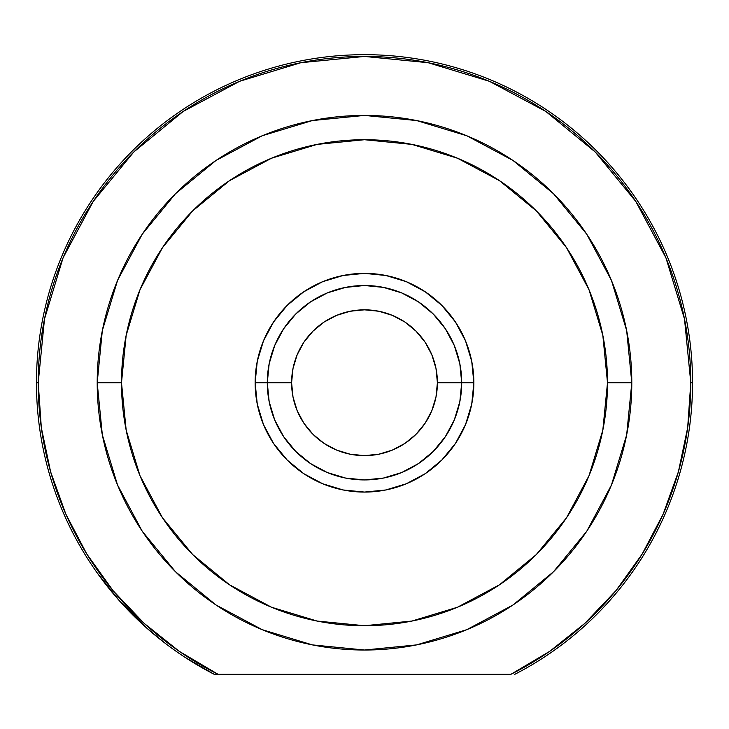 <?xml version="1.0" encoding="UTF-8"?>
<svg xmlns="http://www.w3.org/2000/svg" width="729" height="729" viewBox="0 0 729 729"><rect width="100%" height="100%" fill="white"/><g stroke="black" fill="none" stroke-linecap="round" stroke-linejoin="round"><path stroke-width="1.09" d="M209.278 671.728L213.652 674.033M184.692 657.102L214.217 674.325L218.117 674.325A326.282 326.282 0 0 1 38.218 382.725L36.45 382.725A328.05 328.05 0 0 0 214.217 674.325A328.05 328.05 0 0 1 36.45 382.725L38.218 382.725A326.282 326.282 0 0 1 364.5 56.443A326.282 326.282 0 0 1 690.782 382.725L692.55 382.725A328.05 328.05 0 0 0 364.5 54.675A328.05 328.05 0 0 0 36.45 382.725A328.05 328.05 0 0 1 364.5 54.675A328.05 328.05 0 0 1 514.783 674.325A328.05 328.05 0 0 0 692.55 382.725L690.782 382.725L687.675 427.668L678.398 471.763L663.144 514.155L642.185 554.04L615.941 590.654L584.904 623.313L549.657 651.38L510.883 674.325L218.117 674.325L179.343 651.38L144.096 623.313L113.059 590.654L86.815 554.04L65.856 514.155L50.602 471.763L41.325 427.668L38.218 382.725L44.487 319.074L63.059 257.866L93.203 201.45L133.781 152.006L183.225 111.428L239.641 81.284L300.849 62.712L364.5 56.443L428.151 62.712L489.359 81.284L545.775 111.428L595.219 152.006L635.797 201.45L665.941 257.866L684.513 319.074L690.782 382.725A326.282 326.282 0 0 1 510.883 674.325L214.217 674.325L208.959 671.555M165.191 643.288L145.8 627.241L119.984 601.425L145.8 627.241L119.984 601.425L97.203 572.903M473.85 382.725L461.703 382.725L473.85 382.725L471.745 361.393L465.53 340.88L455.425 321.972L441.82 305.405L425.253 291.8L406.345 281.695L385.832 275.48L364.5 273.375L343.168 275.48L322.655 281.695L303.747 291.8L287.18 305.405L273.575 321.972L263.47 340.88L257.255 361.393L255.15 382.725A109.35 109.35 0 0 1 364.5 273.375A109.35 109.35 0 0 1 473.85 382.725A109.35 109.35 0 0 1 364.5 492.075A109.35 109.35 0 0 1 255.15 382.725L257.255 404.057L263.47 424.57L273.575 443.478L287.18 460.045L303.747 473.65L322.655 483.755L343.168 489.97L364.5 492.075L385.832 489.97L406.345 483.755L425.253 473.65L441.82 460.045L455.425 443.478L465.53 424.57L471.745 404.057L473.85 382.725M267.297 382.725L255.15 382.725L267.297 382.725A97.203 97.203 0 0 0 364.5 479.928A97.203 97.203 0 0 0 461.703 382.725L437.4 382.725A72.9 72.9 0 0 1 364.5 455.625A72.9 72.9 0 0 1 291.6 382.725L267.297 382.725A97.203 97.203 0 0 1 364.5 285.522A97.203 97.203 0 0 1 461.703 382.725A97.203 97.203 0 0 1 364.5 479.928A97.203 97.203 0 0 1 267.297 382.725L291.6 382.725L293.003 368.5L297.15 354.832L303.884 342.22L312.951 331.176L323.995 322.109L336.607 315.375L350.275 311.228L364.5 309.825L378.725 311.228L392.393 315.375L405.005 322.109L416.049 331.176L425.116 342.22L431.85 354.832L435.997 368.5L437.4 382.725L435.997 396.95L431.85 410.618L425.116 423.23L416.049 434.274L405.005 443.341L392.393 450.075L378.725 454.222L364.5 455.625L350.275 454.222L336.607 450.075L323.995 443.341L312.951 434.274L303.884 423.23L297.15 410.618L293.003 396.95L291.6 382.725A72.9 72.9 0 0 1 364.5 309.825A72.9 72.9 0 0 1 437.4 382.725L461.703 382.725A97.203 97.203 0 0 0 364.5 285.522A97.203 97.203 0 0 0 267.297 382.725L269.165 401.688L274.696 419.922L283.681 436.726L295.774 451.451L310.499 463.544L327.303 472.529L345.537 478.06L364.5 479.928L383.463 478.06L401.697 472.529L418.501 463.544L433.226 451.451L445.319 436.726L454.304 419.922L459.835 401.688L461.703 382.725L459.835 363.762L454.304 345.528L445.319 328.724L433.226 313.999L418.501 301.906L401.697 292.921L383.463 287.39L364.5 285.522L345.537 287.39L327.303 292.921L310.499 301.906L295.774 313.999L283.681 328.724L274.696 345.528L269.165 363.762L267.297 382.725M419.284 463.015L417.188 464.409M445.692 436.161L439.915 444.052M611.449 485.013L626.667 434.876L631.797 382.725L607.503 382.725A243.003 243.003 0 0 1 364.5 625.728A243.003 243.003 0 0 1 121.497 382.725L97.203 382.725A267.297 267.297 0 0 0 364.5 650.022A267.297 267.297 0 0 0 631.797 382.725A267.297 267.297 0 0 1 364.5 650.022A267.297 267.297 0 0 1 97.203 382.725A267.297 267.297 0 0 1 364.5 115.428A267.297 267.297 0 0 1 631.797 382.725L626.667 330.574L611.494 280.537M459.744 402.144L460.045 400.586M268.946 400.549L269.265 402.162M162.449 517.727L192.675 554.55L162.449 517.727L139.995 475.718L126.172 430.128L121.497 382.725L126.172 335.322L139.995 289.732L162.449 247.723L192.675 210.9L229.498 180.674L271.507 158.22L317.097 144.397L364.5 139.722L411.903 144.397L457.493 158.22L499.502 180.674L536.325 210.9L566.551 247.723L536.325 210.9M499.502 584.776L536.325 554.55L499.502 584.776L457.493 607.23L411.903 621.053L364.5 625.728L317.097 621.053L271.507 607.23L229.498 584.776L192.675 554.55M566.506 517.8L536.325 554.55M611.412 280.328L586.827 234.337M586.754 234.219L553.511 193.714L513.006 160.471L466.879 135.804M466.788 135.776L416.651 120.558L364.5 115.428L312.349 120.558L262.294 135.74M262.212 135.776L215.994 160.471L175.489 193.714L142.328 234.1M142.173 234.337L117.588 280.328M117.551 280.437L102.333 330.574L97.203 382.725L102.333 434.876L117.515 484.94M117.579 485.095L142.182 531.14M142.31 531.323L175.489 571.736L215.912 604.915M215.994 604.979L262.212 629.674L312.349 644.892L364.5 650.022L416.587 644.901M416.651 644.892L466.788 629.674L513.006 604.979L553.511 571.736L586.69 531.323M586.818 531.14L611.421 485.095M208.886 671.518L205.15 669.468M269.839 360.645L274.696 345.528M386.58 288.064L401.697 292.921M455.762 416.168L454.322 419.877M566.551 247.723L589.005 289.732L602.828 335.322L607.503 382.725L602.828 430.128L589.005 475.718L566.551 517.727M631.797 382.725A267.297 267.297 0 0 0 364.5 115.428A267.297 267.297 0 0 0 97.203 382.725L121.497 382.725A243.003 243.003 0 0 1 364.5 139.722A243.003 243.003 0 0 1 607.503 382.725L631.797 382.725M287.344 441.838L289.085 444.052M277.713 426.492L281.503 433.318M459.161 360.645L454.304 345.528M342.42 288.064L327.303 292.921"/></g></svg>
